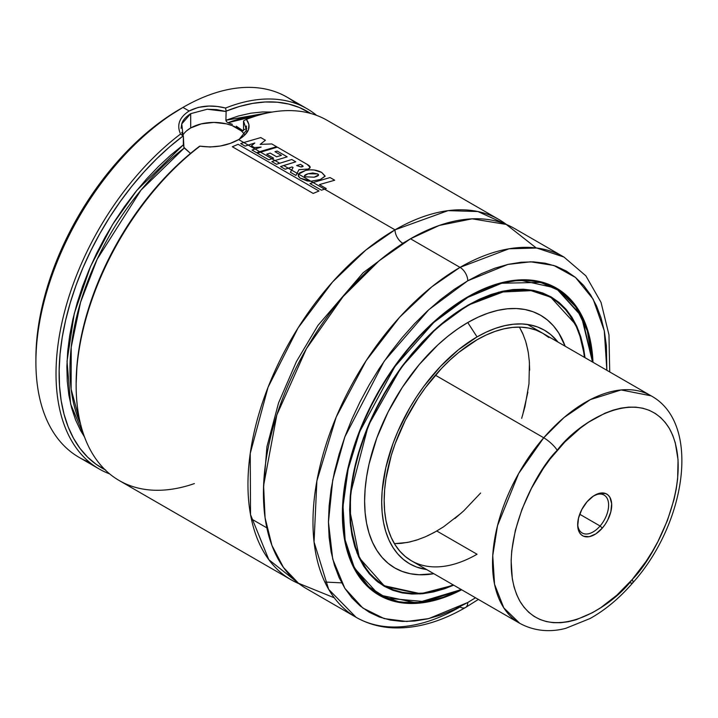 <?xml version="1.0" encoding="UTF-8"?>
<svg xmlns="http://www.w3.org/2000/svg" width="718" height="718" viewBox="0 0 718 718"><rect width="100%" height="100%" fill="white"/><g stroke="black" fill="none" stroke-linecap="round" stroke-linejoin="round"><path stroke-width="1.08" d="M395.008 229.841L448.023 210.652L477.865 211.523L506.441 224.51A207.96 120.068 -60 0 0 498.992 219.546A207.96 120.068 -60 0 0 395.008 229.841A10.949 6.318 -120 0 0 402.753 243.249A10.949 6.318 60 0 1 395.008 229.841L324.518 189.148L395.008 229.841L365.803 250.088L332.542 281.994L298.042 327.973L268.038 387.289L250.241 453.435L250.528 514.671L268.81 559.663L299.056 583.707A207.96 120.068 -60 0 1 291.032 579.74A207.96 120.068 -60 0 1 259.153 413.101A207.96 120.068 -60 0 1 395.008 229.841M406.567 241.104L402.753 243.249L363.155 272.741L317.939 325.451L296.426 361.558L278.584 402.861L266.952 446.614L263.488 488.913L266.952 446.614L278.584 402.861L296.426 361.558L317.939 325.451L363.155 272.741L402.753 243.249L406.567 241.104M181.071 128.316L181.762 123.945C182.587 120.427 185.567 117.007 190.692 113.668L190.692 127.966A32.84 18.955 0 0 0 182.857 135.208M190.521 153.401L183.907 147.369L183.341 136.052L181.681 132.399M105.618 470.003L96.095 464.286L87.515 457.043L79.967 448.346L73.496 438.249L68.183 426.86L64.055 414.277L61.165 400.599L59.522 385.952L59.145 370.461L60.043 354.27L62.206 337.505L65.616 320.336L70.238 302.888L76.036 285.333L82.956 267.814L90.944 250.483L99.919 233.494L109.818 216.998L120.543 201.139L131.995 186.061L144.094 171.88L156.712 158.732L169.753 146.732L183.099 135.98L180.568 134.024C176.475 125.058 179.338 117.384 189.139 110.985L182.946 107.413L189.139 110.985L198.222 107.404L208.911 106.067L217.339 106.47L225.578 108.032A207.96 120.068 -60 0 1 307.053 108.732L286.931 97.109A207.96 120.068 120 0 0 182.946 107.413A207.96 120.068 -60 0 1 296.498 103.76M307.053 108.732A207.96 120.068 -60 0 1 316.62 115.383A207.96 120.068 120 0 0 225.578 108.032L226.134 111.128L239.48 106.47L252.53 103.419L265.148 101.992L277.238 102.207L288.699 104.056L299.424 107.529L310.643 113.444A205.77 118.802 -60 0 0 226.134 111.128L225.578 108.032C211.882 104.604 199.739 105.582 189.139 110.985C179.338 117.384 176.475 125.058 180.568 134.024A207.96 120.068 120 0 0 61.245 325.837A207.96 120.068 120 0 0 109.639 473.889A207.96 120.068 -60 0 1 99.093 468.926A207.96 120.068 -60 0 1 63.301 316.773A207.96 120.068 -60 0 1 180.568 134.024L183.341 136.052L183.341 144.839L170.749 155.088L158.454 166.504L146.553 178.988L135.163 192.442L124.385 206.739L114.297 221.754L104.99 237.371L96.562 253.436L89.068 269.824L82.579 286.383L77.158 302.969L72.841 319.438L69.673 335.647L67.68 351.461L66.873 366.736L67.268 381.339L68.865 395.151L71.638 408.039L75.57 419.895L80.622 430.62L84.518 436.975L70.633 404.054L67.025 361.271L74.268 313.515L90.513 266.468L112.493 224.644L136.824 190.378L183.341 144.839M194.372 483.591A207.96 120.068 -60 0 1 76.144 385.342A207.96 120.068 -60 0 1 199.99 146.167A207.96 120.068 120 0 0 83.315 328.844A207.96 120.068 120 0 0 119.215 480.539L291.032 579.74M76.144 383.663L77.032 364.529L79.159 347.808L82.525 330.666L87.102 313.245L92.864 295.717L99.739 278.216L107.673 260.903L116.612 243.932L126.458 227.435L137.138 211.577L148.554 196.481L160.608 182.282L173.191 169.107L186.195 157.071L199.514 146.275A205.77 118.802 120 0 0 76.144 383.556L76.144 385.342M498.992 219.546L327.175 120.346A207.96 120.068 120 0 0 246.4 119.376L248.94 124.564L248.428 129.841L244.883 134.948L238.672 139.579L243.788 142.532L238.672 139.579L230.272 143.385L220.453 145.987L210.078 147.002L199.99 146.167C214.332 148.114 227.229 145.916 238.672 139.579C249.083 133.288 251.65 126.556 246.4 119.376L243.779 120.714L246.4 119.376M248.195 145.081L255.034 149.03L248.195 145.081M259.611 151.669L260.374 152.108L259.611 151.669M271.871 158.75L274.967 160.536L271.871 158.75M279.598 163.21L275.012 160.527L271.871 161.595L276.502 164.26L291.795 159.504L295.789 161.81L280.541 166.576L285.154 169.242L288.268 168.183L283.646 165.517L280.541 166.576L285.154 169.242L292.064 166.953L293.079 167.518L291.616 170.112L288.232 168.191L291.598 170.139L290.422 172.266L295.933 175.443L297.064 173.253L291.616 170.112L290.422 172.266L295.933 175.443L298.966 169.672L308.345 169.026L310.14 167.33L307.098 164.341L277.336 147.145L257.286 153.167L268.792 159.818L271.907 158.732L260.419 152.099L257.286 153.167L268.792 159.818L273.612 158.166L266.71 154.182L273.612 158.166L271.907 158.732L260.419 152.099L277.336 147.145L307.098 164.341C310.688 166.271 311.1 167.832 308.345 169.026L298.966 169.672L297.064 173.253L291.616 170.112L293.079 167.518L292.064 166.953L288.268 168.183L283.646 165.517L295.789 161.81L291.795 159.504L276.502 164.26L271.871 161.595L275.012 160.527L279.634 163.192M297.046 173.28L298.553 174.151L297.046 173.28M310.84 181.25L313.048 182.525L310.84 181.25M609.708 371.933L608.972 334.866L601.02 302.332L585.879 275.847L563.998 257.08L536.732 248.024L509.035 248.787L460.023 267.374L410.49 238.78L460.023 267.374A207.96 120.068 -60 0 1 563.998 257.08L514.465 228.477A207.96 120.068 120 0 0 410.49 238.78L379.014 260.885L343.042 296.633L306.433 348.679L276.825 414.959L263.596 485.583L265.077 517.768L271.934 545.438L283.439 567.426L298.491 583.267L334.265 597.789M467.759 280.783L507.958 264.412L530.692 261.801L553.82 265.463L575.477 277.444L593.176 299.2L604.278 330.774L606.854 370.291L606.396 345.834L604.394 331.375L601.074 317.984L596.47 305.778L590.618 294.883L583.59 285.396L575.45 277.417L566.269 271.027L556.136 266.27L545.159 263.21L533.429 261.864L521.071 262.249L508.2 264.359L494.935 268.182L481.419 273.675L467.759 280.783A10.949 6.318 -120 0 0 460.023 267.374A10.949 6.318 60 0 1 467.759 280.783L454.108 289.435L440.583 299.559L427.318 311.056L414.448 323.809L402.089 337.693L390.368 352.574L379.382 368.316L369.249 384.767L360.068 401.766L351.928 419.15L344.9 436.741L339.058 454.395L334.453 471.914L331.124 489.146L329.122 505.921L328.449 522.076L329.122 537.45L331.124 551.909L334.453 565.308L339.058 577.505L344.9 588.401L351.928 597.888L360.068 605.866L369.249 612.266L379.382 617.013L390.368 620.083L402.089 621.42L414.448 621.043L427.318 618.925L440.583 615.102L454.108 609.609L467.759 602.501A10.949 6.318 60 0 1 465.497 607.518A10.949 6.318 60 0 1 460.023 606.97A207.96 120.068 -60 0 1 356.038 617.274A207.96 120.068 -60 0 1 324.168 450.635A207.96 120.068 -60 0 1 460.023 267.374L431.769 286.85L399.648 317.203L366.126 360.714L336.204 417.05L316.88 480.907L314.053 541.973L328.664 589.343L356.038 617.274C367.149 623.637 379.427 627.164 392.863 627.846C416.189 628.788 440.403 622.012 465.497 607.518A10.949 6.318 -120 0 0 467.759 602.501L428.754 618.593L406.711 621.483L384.175 618.593L362.796 608.011L344.837 588.311L332.739 559.196L328.449 522.076L332.739 480.001L344.837 436.912L384.175 361.208L428.754 309.736L467.759 280.783M475.513 597.78L467.759 602.501L475.513 597.78M461.647 589.774A177.31 102.369 -60 0 1 379.104 595.204A177.31 102.369 -60 0 1 351.928 453.121A177.31 102.369 -60 0 1 467.759 296.866A177.31 102.369 -60 0 1 556.414 288.089A177.31 102.369 -60 0 1 592.987 362.285L590.726 342.405L587.737 330.343L583.59 319.366L578.331 309.557L572.013 301.021L564.68 293.841L556.414 288.089L547.295 283.807L537.414 281.052L526.859 279.841L515.739 280.191L504.153 282.084L492.216 285.531L480.046 290.467L467.759 296.866L455.472 304.656L443.302 313.775L431.365 324.114L419.779 335.584L408.659 348.086L398.104 361.486L388.223 375.649L379.104 390.457L370.838 405.751L363.514 421.394L357.187 437.235L351.928 453.112L347.781 468.89L344.793 484.39L342.989 499.495L342.378 514.025L342.989 527.874L344.793 540.878L347.781 552.941L351.928 563.926L357.187 573.727L363.514 582.262L370.838 589.442L379.104 595.204L388.223 599.476L398.104 602.231L408.659 603.443L419.779 603.102L431.365 601.199L443.302 597.762L461.647 589.774M376.061 593.319A177.31 102.369 120 0 0 377.426 593.974M553.004 286.482A177.095 102.243 120 0 0 551.63 285.602M519.159 279.921A177.095 102.243 -60 0 1 555.992 288.097L519.159 279.921M467.759 297.405L501.72 283.233L540.591 282.407L559.466 290.763L575.719 306.757L587.306 330.801L592.503 361.998L590.277 342.773L587.297 330.756L583.169 319.815L577.927 310.041L571.627 301.542L564.321 294.389L556.091 288.654L547.008 284.391L537.163 281.644L526.644 280.442L515.56 280.783L504.018 282.677L492.126 286.105L480.001 291.032L467.759 297.405L467.58 296.974L467.759 297.405L455.517 305.168L443.392 314.242L431.5 324.545L419.958 335.979L408.874 348.427L398.364 361.782L388.519 375.9L379.436 390.646L371.197 405.885L363.9 421.475L357.6 437.253L352.358 453.076L348.221 468.782L345.25 484.237L343.446 499.279L342.845 513.765L343.446 527.55L345.25 540.519L348.221 552.528L352.358 563.468L357.6 573.242L363.9 581.742L371.197 588.895L379.436 594.63L388.519 598.893L398.364 601.639L408.874 602.851L419.958 602.501L431.5 600.607L443.392 597.179L461.162 589.496L425.774 601.729L386.688 598.184L368.675 586.678L354.162 567.211L345.125 539.891L343.016 506.235L348.167 469.034L359.745 431.572L394.873 366.584L433.771 322.472L467.759 297.405M592.521 362.007L581.149 315.22L555.992 288.097L551.9 285.728M467.606 305.356L506.809 290.539L528.951 289.946L550.742 297.198L574.885 323.665A166.585 96.176 -60 0 0 550.742 297.198C527.676 284.624 499.988 287.379 467.669 305.464L467.669 305.464C423.853 330.226 381.177 385.395 362.087 442.01C339.47 505.786 348.93 566.601 384.157 585.735L359.377 557.967L349.657 509.654M585.017 357.681L578.663 330.72L566.969 310.373L551.532 297.144L534.075 290.512L498.669 292.172L467.759 305.267L436.732 327.973L401.183 367.436L368.253 425.639L350.411 494.047L350.546 526.025L357.026 552.995L368.846 573.269L384.408 586.382L419.994 593.948L453.677 585.17L444.72 588.697L433.475 591.937L422.561 593.732L412.087 594.055L402.143 592.915L392.836 590.322L384.247 586.292L376.465 580.871L369.564 574.104L363.604 566.062L358.65 556.827L354.746 546.479L351.928 535.125L350.222 522.866L349.657 509.825L350.222 496.138L351.928 481.913L354.746 467.301L358.65 452.448L363.604 437.495L369.564 422.57L376.465 407.833L384.247 393.428L392.836 379.481L402.143 366.135L412.087 353.516L422.561 341.741L433.475 330.935L444.72 321.188L456.181 312.608L467.759 305.267L479.337 299.244L490.798 294.586L502.044 291.346L512.957 289.551L523.431 289.228L533.375 290.368L542.682 292.962L551.271 296.992L559.053 302.422L565.963 309.18L571.914 317.221L576.877 326.457L580.781 336.805L583.59 348.158L585.017 357.681M384.157 585.735L419.159 593.409A166.585 96.176 -60 0 1 384.157 585.735L377.964 582.154M381.123 583.851A166.585 96.176 120 0 0 382.344 584.434M467.427 305.608L467.759 305.805A166.37 96.05 -60 0 1 550.939 297.566A166.37 96.05 -60 0 1 584.488 357.376L583.142 348.526L580.332 337.218L576.446 326.914L571.51 317.706L565.578 309.7L558.694 302.969L550.939 297.566L542.386 293.554L533.115 290.961L523.216 289.83L512.778 290.153L501.909 291.939L490.708 295.161L467.427 305.608M547.628 295.798A166.37 96.05 120 0 0 546.057 294.784M467.759 322.544L477.048 336.904A134.849 77.849 -60 0 1 557.985 342.073L550.751 334.606L544.468 330.226L537.54 326.968L530.019 324.877L521.995 323.953L513.541 324.222L504.727 325.667L495.653 328.279L486.391 332.039L477.048 336.904L467.759 322.544A145.862 84.212 120 0 0 366.063 480.477A145.862 84.212 120 0 0 433.816 573.709L419.141 574.75L410.454 573.754L402.331 571.483L394.828 567.965L388.034 563.226L382.003 557.321L376.797 550.302L372.471 542.234L369.061 533.196L366.602 523.278L365.112 512.58L364.618 501.191L365.112 489.227L366.602 476.815L369.061 464.052L376.797 438.016L388.034 412.123L402.331 387.352L419.141 364.681L437.818 344.954L447.637 336.446L457.653 328.952L467.759 322.544A145.862 84.212 120 0 1 565.156 346.211L558.721 332.981L553.524 325.963L547.493 320.057L540.69 315.319L533.196 311.8L525.064 309.53L516.386 308.534L507.231 308.821L497.7 310.382L487.881 313.219L477.874 317.284L467.759 322.544M477.048 554.242L436.804 531.015L477.048 554.242A131.34 75.83 -60 0 1 411.378 560.749A131.34 75.83 -60 0 1 391.247 455.508A131.34 75.83 -60 0 1 477.048 339.767A131.34 75.83 -60 0 1 542.718 333.26L535.969 330.092L528.645 328.045L520.828 327.148L512.589 327.408L504.009 328.817L495.169 331.366L486.149 335.028L477.048 339.767L458.928 352.287L450.087 359.942L441.507 368.442L425.451 387.63L418.127 398.122L405.257 420.416L395.142 443.742L391.247 455.499L385.961 478.673L384.624 489.855L384.175 500.625L384.624 510.875L385.961 520.514L388.178 529.444L391.247 537.585L395.142 544.845L399.827 551.164L405.257 556.486L411.378 560.749L519.724 623.305A131.34 75.83 -60 0 1 543.732 437.774L518.665 473.503L497.502 525.684L492.754 555.57L494.54 584.255L503.794 607.877L519.724 623.305C537.576 632.989 554.7 631.275 565.73 628.34L590.052 618.53C605.328 609.986 619.589 598.058 632.836 582.756C686.444 522.991 701.324 423.117 651.073 395.815L621.124 389.946L590.349 399.612L564.034 417.526L543.732 437.774L435.386 375.218L543.732 437.774A131.34 75.83 -60 0 1 651.073 395.815L527.452 324.446M436.804 531.015L427.704 535.754M418.684 539.406L409.843 541.955L401.263 543.364L394.415 543.661L407.573 542.44L416.35 540.187L425.334 536.813L434.417 532.352L443.536 526.841L461.477 512.912M523.485 335.234L519.437 327.112L522.605 333.188L525.675 341.328L527.892 350.258M529.229 359.897L529.678 370.147M527.892 392.1L522.605 415.273M480.584 493.069L463.765 510.83L454.925 518.486M426.645 569.562L416.557 567.04L409.628 563.783L403.345 559.403L397.763 553.946L392.952 547.457L388.959 539.999L385.799 531.643L383.529 522.48L382.156 512.58L381.698 502.053L382.156 490.995L385.799 467.723L392.952 443.652L397.763 431.608L409.628 408.075L416.557 396.821L424.078 386.042L440.556 366.351L458.443 349.756L477.048 336.904A134.849 77.849 -60 0 0 385.369 469.671A134.849 77.849 -60 0 0 426.645 569.562M494.11 542.575L495.169 541.722M548.839 337.523L542.718 333.26M453.148 584.865L444.81 588.123L433.609 591.345L422.74 593.131L412.303 593.454L402.403 592.323L393.132 589.738L384.579 585.717L376.824 580.323L369.95 573.583L364.008 565.578L359.072 556.378L355.186 546.066L352.385 534.757L350.689 522.551L350.124 509.565L350.689 495.923L352.385 481.751L355.186 467.203L359.072 452.412L364.008 437.504L369.95 422.651L376.824 407.968L384.579 393.617L393.132 379.723L402.403 366.431L412.303 353.857L422.74 342.136L433.609 331.366L444.81 321.664L456.226 313.111L467.759 305.805A166.37 96.05 -60 0 0 359.072 452.412A166.37 96.05 -60 0 0 384.579 585.717A166.37 96.05 -60 0 0 453.148 584.865M548.714 296.274A166.585 96.176 120 0 0 547.592 295.511M353.4 567.023L378.907 594.836L400.141 602.258L421.834 602.465L461.171 589.505A177.095 102.243 -60 0 1 378.907 594.836A177.095 102.243 -60 0 1 353.4 567.023M554.52 287.245A177.31 102.369 120 0 0 553.264 286.392M536.238 247.961L506.253 224.438L472.139 218.828L439.317 225.425L410.49 238.78A207.96 120.068 120 0 0 274.635 422.031A207.96 120.068 120 0 0 306.505 588.679L356.038 617.274M553.695 287.344L553.587 286.868M243.537 121.082L243.537 129.859L243.537 121.082L246.552 130.084L239.462 139.005M246.732 128.648L243.537 129.859L243.231 130.82L242.478 130.586A192.639 111.218 -60 0 1 243.519 130.191M243.169 130.856L236.285 126.215L242.478 130.586M232.39 124.349L228.055 122.733L232.39 124.349M183.341 145.054L184.275 148.007A192.639 111.218 120 0 0 80.506 423.862L71.127 389.147L71.217 347.126L80.56 302.287L97.163 259.216L140.961 190.162L184.275 148.007L190.512 153.401M258.731 115.158A192.639 111.218 120 0 0 228.055 122.733L226.565 121.755L225.901 120.265L272.095 112.08L262.68 111.945L250.788 113.193L238.493 115.975L225.901 120.265L226.134 111.128L225.901 120.265L226.565 121.755L228.055 122.733L258.731 115.158M104.981 469.68A205.77 118.802 -60 0 1 65.742 319.77A205.77 118.802 -60 0 1 183.099 135.98L181.762 123.945L190.728 113.641M89.517 462.266A207.96 120.068 -60 0 1 35.9 362.105A207.96 120.068 -60 0 1 182.946 107.413A207.96 120.068 120 0 0 47.092 290.664A207.96 120.068 120 0 0 78.971 457.303L99.093 468.926M182.946 107.413L179.85 109.199A203.58 117.537 120 0 0 35.9 358.533L36.591 341.84L38.664 324.509L42.102 306.703L46.858 288.591L52.899 270.363L60.159 252.18L68.578 234.212L78.065 216.648L88.529 199.658L99.874 183.386L111.99 168.003L124.761 153.652L138.062 140.477L151.767 128.603L165.741 118.147L182.946 107.413M246.427 126.009L246.274 131.071M207.242 109.244L216.683 109.612L225.901 111.478L207.215 109.244L190.692 113.668L190.692 127.966L201.345 123.855L213.91 122.41L226.475 123.855L232.147 125.605L241.212 130.838M244.452 134.419A32.84 18.955 0 0 0 190.692 127.966L186.608 130.838M199.514 146.275L199.99 146.167M252 150.062L256.577 152.701L259.647 151.66L255.078 149.012L252 150.062L256.577 152.701L276.583 146.705L271.808 143.95L276.583 146.705L259.647 151.66L255.078 149.012L252 150.062M240.709 143.582L245.116 146.122L248.24 145.072L243.824 142.523L240.709 143.582L245.116 146.122L254.791 143.008L251.399 145.835L254.396 147.567L261.155 147.082L255.078 149.012L261.155 147.082L254.396 147.567L251.399 145.835L254.791 143.008L248.24 145.072L243.824 142.523L240.709 143.582M271.808 143.95L260.14 144.381L265.4 140.252L260.778 137.578L265.4 140.252L260.14 144.381L271.808 143.95M260.778 137.578L243.824 142.523L260.778 137.578M300.51 164.386L296.66 165.535L301.048 166.989L302.736 165.768L300.51 164.386L302.736 165.768L302.745 166.657L301.048 166.989L296.66 165.535L300.51 164.386M303.14 166.307L302.736 165.768M266.71 154.182L270.219 153.096L276.592 156.775L281.393 155.384L274.967 151.677L281.393 155.384L276.592 156.775L270.219 153.096L266.71 154.182M274.967 151.677L277.175 151.067L287.173 156.838L275.012 160.527L287.173 156.838L277.175 151.067L274.967 151.677M307.178 180.945L310.903 181.25L298.562 174.124L298.365 176.224L300.007 178.109L307.178 180.945M308.022 173.774L304.441 175.964L304.997 176.772L314.152 177.202L318.55 174.986L317.562 173.918L308.022 173.774L312.788 172.957L317.562 173.918C319.609 174.977 318.469 176.072 314.152 177.202L304.997 176.772C303.687 175.829 304.701 174.833 308.022 173.774M321.682 172.428C316.889 169.897 311.558 169.224 305.68 170.39L298.562 174.124L298.203 175.416L300.007 178.109L310.903 181.25L320.372 179.5L325.128 176.072L321.682 172.428L314.08 169.995L309.79 169.861L305.68 170.39L299.711 172.841L298.562 174.124L310.903 181.25L320.372 179.5L325.092 176.287L321.682 172.428M309.97 183.575L321.467 190.207L324.563 189.13L313.084 182.507L309.97 183.575L321.467 190.207L326.268 188.565L319.402 184.598L326.268 188.565L324.563 189.13L313.084 182.507L309.97 183.575M330.074 177.552L313.084 182.507L330.074 177.552L334.705 180.227L330.074 177.552M319.402 184.598L334.705 180.227L319.402 184.598M238.107 144.318L232.327 146.75L313.192 193.429L318.98 191.006L238.107 144.318L318.98 191.006L313.192 193.429L232.327 146.75L238.107 144.318M593.894 495.743A21.89 12.637 -60 0 1 604.08 495.07A21.89 12.637 -60 0 1 600.086 525.998L579.704 514.232L600.086 525.998A21.89 12.637 120 0 0 608.281 501.595A21.89 12.637 120 0 0 593.894 495.743M602.321 528.08L600.086 525.998L602.321 528.08L605.148 524.4L607.572 520.344L610.847 511.781L611.664 503.695L609.905 497.314L608.119 495.088L605.821 493.625L600.042 493.167L593.454 496.03L587.046 501.765A24.08 13.902 -60 0 1 594.683 495.258A24.08 13.902 -60 0 1 611.251 500.823A24.08 13.902 -60 0 1 602.321 528.08A24.08 13.902 -60 0 1 577.658 524.75A24.08 13.902 -60 0 1 587.046 501.765L581.804 509.502L578.529 518.064L577.703 526.15L579.471 532.532L581.248 534.757L583.554 536.229L589.325 536.678L595.922 533.824L602.321 528.08M632.181 579.534C611.844 607.41 548.758 647.995 519.985 601.352C493.248 552.348 533.833 473 557.186 450.312A13.13 3.375 -139.2 0 0 543.732 437.774A13.13 3.375 40.8 0 1 557.186 450.312C577.532 422.435 640.618 381.85 669.391 428.493C696.128 477.497 655.543 556.845 632.181 579.534A13.13 3.375 40.8 0 1 632.818 582.774A13.13 3.375 -139.2 0 0 632.181 579.534L616.888 595.15L600.742 607.688L592.547 612.642L576.285 619.697L568.378 621.725L560.731 622.721L553.407 622.685L546.479 621.6L540.017 619.499L534.084 616.385L528.735 612.292L524.023 607.266L519.985 601.352L516.673 594.603L514.106 587.091L512.32 578.879L511.126 560.686L511.737 550.894L515.345 530.351L522.004 509.224L531.455 488.303L543.338 468.414L550.051 459.098L564.689 442.153L580.485 428.009L588.634 422.157L605.014 413.182L613.091 410.149L620.998 408.12L628.645 407.124L635.968 407.169L642.888 408.246L649.35 410.346L655.283 413.46L660.641 417.553L665.353 422.579L669.391 428.493L672.703 435.243L675.27 442.764L678.052 459.798L677.63 478.951L676.221 489.102L674.022 499.495L667.372 520.631L657.921 541.543L652.258 551.657L646.038 561.431L632.181 579.534M521.663 418.343L524.957 406.63L528.969 383.807L529.435 362.518L528.322 352.709L526.339 343.59M632.818 582.774A13.13 3.375 40.8 0 1 629.506 582.567M577.676 523.826A21.89 12.637 120 0 0 600.086 525.998A21.89 12.637 -60 0 1 582.19 532.989A21.89 12.637 -60 0 1 577.676 523.826M324.823 582.02L341.687 582.872M465.497 607.518L478.368 599.431M592.637 362.078L581.993 316.782L555.992 288.097M546.38 294.927L550.939 297.566M266.854 527.865L251.372 518.926M380.01 583.088L384.579 585.717M461.297 589.577L416.745 602.994L378.907 594.836L374.814 592.467M35.9 362.105L35.9 358.533"/></g></svg>
